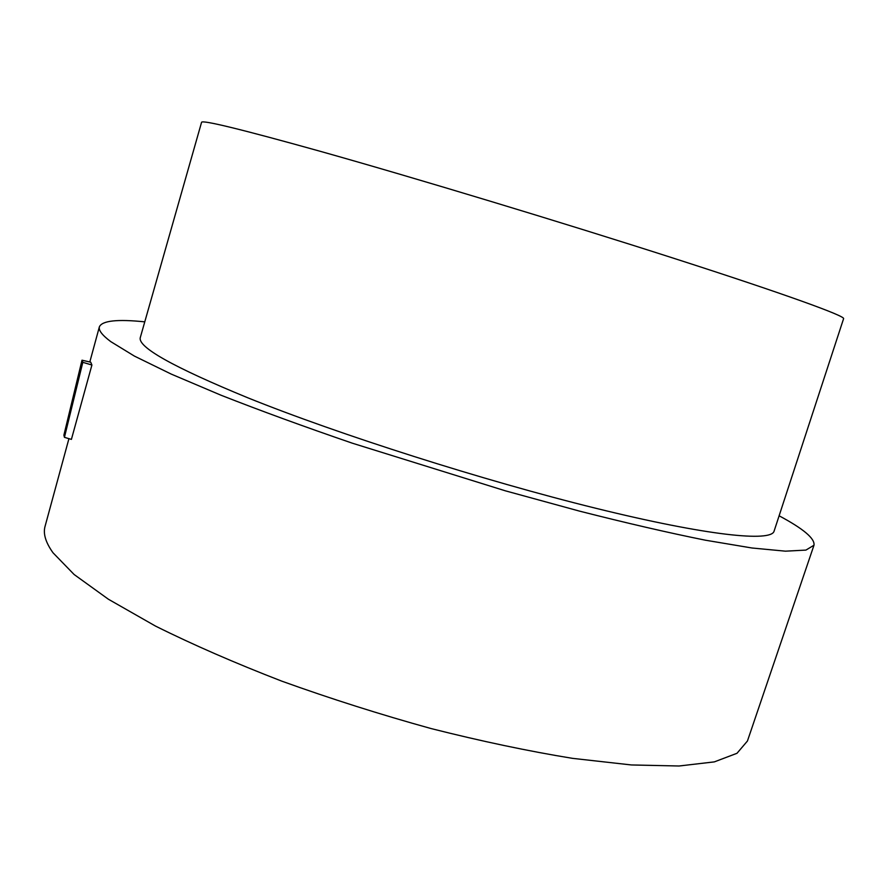 <?xml version="1.0" encoding="UTF-8"?>
<svg xmlns="http://www.w3.org/2000/svg" width="888" height="888" viewBox="0 0 888 888"><rect width="100%" height="100%" fill="white"/><g stroke="black" fill="none" stroke-linecap="round" stroke-linejoin="round"><path stroke-width="1.33" d="M779.109 515.795C803.44 528.793 815.062 538.605 813.974 545.232L805.927 550.094L785.447 551.171L751.97 547.996L705.605 540.237C668.664 532.811 626.684 523.11 579.642 511.155L505.239 490.786L352.436 443.223C304.007 426.617 260.217 410.622 221.09 395.249L171.306 374.126L134.421 356.099L110.8 341.647C102.142 335.165 98.346 330.203 99.412 326.773C102.209 320.668 117.327 319.025 144.766 321.856M813.985 545.232L747.452 740.992L736.996 753.29L714.341 761.882L679.054 766L631.412 764.957L572.605 758.363C528.515 751.193 481.374 741.258 431.18 728.582C380.341 714.507 330.536 698.701 281.796 681.152C234.909 663.014 192.785 644.644 155.444 626.051L108.38 599.222L74.126 574.514L53.036 552.802C45.61 542.424 42.957 533.577 45.088 526.251L68.931 438.661M90.731 362.193L91.908 365.024L71.406 439.394L64.436 437.329L63.903 435.12L82.007 360.206L90.731 362.193M774.092 531.146C771.339 542.146 707.658 535.864 595.67 508.236C483.993 480.73 338.75 434.476 247.896 397.835C172.938 366.999 137.096 346.853 140.348 337.385L201.554 122.355C201.72 119.625 241.192 129.248 319.969 151.226C415.229 178 563.536 222.844 674.492 258.53C785.78 294.317 845.332 316.039 843.6 318.648L774.092 531.146M82.007 360.206L82.817 362.315L91.908 365.024M82.817 362.315L64.436 437.329M89.81 361.982L99.401 326.762"/></g></svg>
